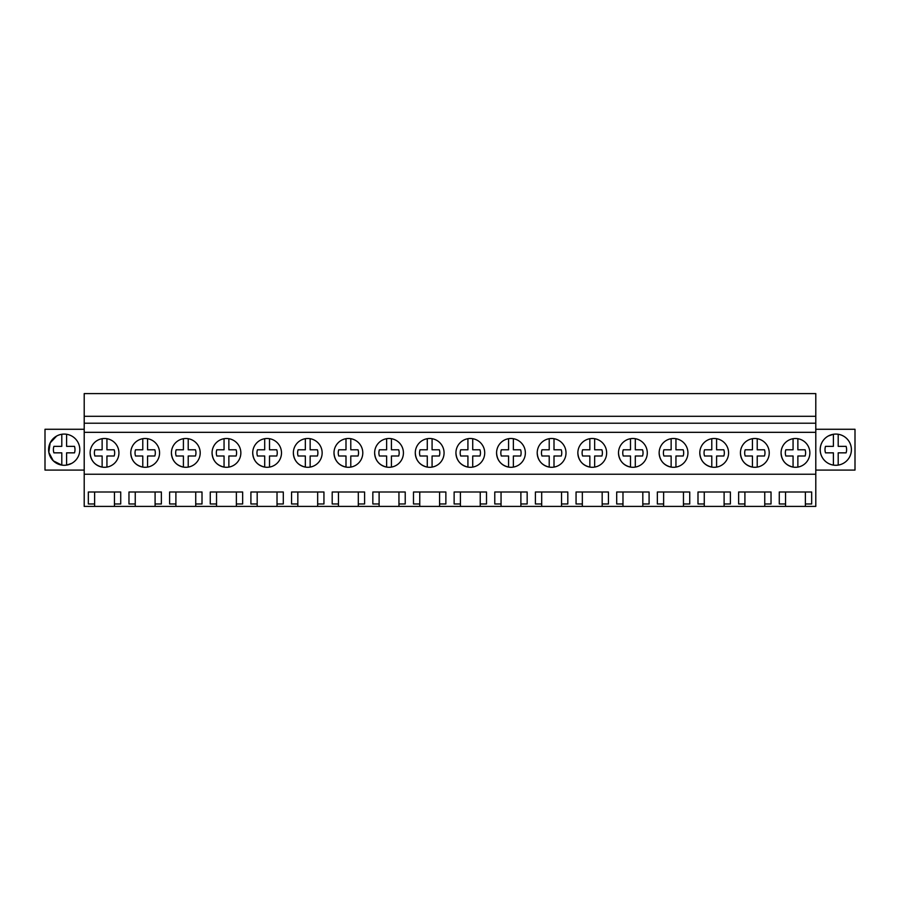 <?xml version="1.0" encoding="UTF-8"?>
<svg xmlns="http://www.w3.org/2000/svg" width="900" height="900" viewBox="0 0 900 900"><rect width="100%" height="100%" fill="white"/><g stroke="black" fill="none" stroke-linecap="round" stroke-linejoin="round"><path stroke-width="1.35" d="M84.206 474.244L84.206 393.593L815.794 393.593L815.794 474.244L84.206 474.244L84.206 506.407L94.612 506.407L94.612 503.978L88.335 503.978L88.335 492.007L120.724 492.007L120.724 503.978L114.446 503.978L114.446 492.007L94.612 492.007L94.612 503.978M84.206 432.326L815.794 432.326M781.076 452.891A14.4 14.4 0 0 1 795.476 438.502A14.4 14.4 0 0 1 809.865 452.891A14.4 14.4 0 0 1 795.476 467.291A14.4 14.4 0 0 1 781.076 452.891C781.639 460.53 785.633 465.266 793.069 467.089L793.069 456.007L785.824 456.007A10.136 10.136 0 0 1 785.824 449.786L793.069 449.786L793.069 438.694M444.071 452.891A14.4 14.4 0 0 1 429.683 467.291A14.4 14.4 0 0 1 415.282 452.891A14.4 14.4 0 0 1 429.683 438.502A14.4 14.4 0 0 1 444.071 452.891M374.636 452.891A14.4 14.4 0 0 1 389.036 438.502A14.4 14.4 0 0 1 403.425 452.891A14.4 14.4 0 0 1 389.036 467.291A14.4 14.4 0 0 1 374.636 452.891C375.199 460.53 379.192 465.266 386.629 467.089A14.4 14.4 0 0 0 391.433 467.089L391.433 456.007L398.678 456.007A10.136 10.136 0 0 0 398.678 449.786L391.433 449.786L398.678 449.786M333.99 452.891A14.4 14.4 0 0 1 348.39 438.502A14.4 14.4 0 0 1 362.79 452.891A14.4 14.4 0 0 1 348.39 467.291A14.4 14.4 0 0 1 333.99 452.891C334.553 460.53 338.546 465.266 345.994 467.089A14.4 14.4 0 0 0 350.786 467.089L350.786 456.007L358.043 456.007A10.136 10.136 0 0 0 358.043 449.786L350.786 449.786L358.043 449.786M281.498 452.891A14.4 14.4 0 0 1 267.097 467.291A14.4 14.4 0 0 1 252.709 452.891A14.4 14.4 0 0 1 267.097 438.502A14.4 14.4 0 0 1 281.498 452.891M200.205 452.891A14.4 14.4 0 0 1 185.816 467.291A14.4 14.4 0 0 1 171.416 452.891A14.4 14.4 0 0 1 185.816 438.502A14.4 14.4 0 0 1 200.205 452.891M130.77 452.891A14.4 14.4 0 0 1 145.17 438.502A14.4 14.4 0 0 1 159.57 452.891A14.4 14.4 0 0 1 145.17 467.291A14.4 14.4 0 0 1 130.77 452.891C131.332 460.53 135.326 465.266 142.774 467.089L142.774 456.007L135.517 456.007A10.136 10.136 0 0 1 135.517 449.786L142.774 449.786L142.774 438.694M212.062 452.891A14.4 14.4 0 0 1 226.463 438.502A14.4 14.4 0 0 1 240.851 452.891A14.4 14.4 0 0 1 226.463 467.291A14.4 14.4 0 0 1 212.062 452.891C212.614 460.53 216.619 465.266 224.055 467.089L224.055 456.007L216.81 456.007A10.136 10.136 0 0 1 216.81 449.786L224.055 449.786L224.055 438.694M322.144 452.891A14.4 14.4 0 0 1 307.744 467.291A14.4 14.4 0 0 1 293.355 452.891A14.4 14.4 0 0 1 307.744 438.502A14.4 14.4 0 0 1 322.144 452.891M566.01 452.891A14.4 14.4 0 0 1 551.61 467.291A14.4 14.4 0 0 1 537.21 452.891A14.4 14.4 0 0 1 551.61 438.502A14.4 14.4 0 0 1 566.01 452.891M769.23 452.891A14.4 14.4 0 0 1 754.83 467.291A14.4 14.4 0 0 1 740.43 452.891A14.4 14.4 0 0 1 754.83 438.502A14.4 14.4 0 0 1 769.23 452.891M699.795 452.891A14.4 14.4 0 0 1 714.184 438.502A14.4 14.4 0 0 1 728.584 452.891A14.4 14.4 0 0 1 714.184 467.291A14.4 14.4 0 0 1 699.795 452.891C700.346 460.53 704.34 465.266 711.788 467.089L711.788 456.007L704.543 456.007A10.136 10.136 0 0 1 704.543 449.786L711.788 449.786L711.788 438.694M659.149 452.891A14.4 14.4 0 0 1 673.538 438.502A14.4 14.4 0 0 1 687.938 452.891A14.4 14.4 0 0 1 673.538 467.291A14.4 14.4 0 0 1 659.149 452.891C659.7 460.53 663.705 465.266 671.141 467.089L671.141 456.007L663.896 456.007A10.136 10.136 0 0 1 663.896 449.786L671.141 449.786L671.141 438.694M606.645 452.891A14.4 14.4 0 0 1 592.256 467.291A14.4 14.4 0 0 1 577.856 452.891A14.4 14.4 0 0 1 592.256 438.502A14.4 14.4 0 0 1 606.645 452.891M525.364 452.891A14.4 14.4 0 0 1 510.964 467.291A14.4 14.4 0 0 1 496.575 452.891A14.4 14.4 0 0 1 510.964 438.502A14.4 14.4 0 0 1 525.364 452.891M647.291 452.891A14.4 14.4 0 0 1 632.903 467.291A14.4 14.4 0 0 1 618.502 452.891A14.4 14.4 0 0 1 632.903 438.502A14.4 14.4 0 0 1 647.291 452.891M455.929 452.891A14.4 14.4 0 0 1 470.317 438.502A14.4 14.4 0 0 1 484.718 452.891A14.4 14.4 0 0 1 470.317 467.291A14.4 14.4 0 0 1 455.929 452.891C456.48 460.53 460.485 465.266 467.921 467.089A14.4 14.4 0 0 0 472.725 467.089L472.725 456.007L479.97 456.007A10.136 10.136 0 0 0 479.97 449.786L472.725 449.786L479.97 449.786M118.924 452.891A14.4 14.4 0 0 1 104.524 467.291A14.4 14.4 0 0 1 90.135 452.891A14.4 14.4 0 0 1 104.524 438.502A14.4 14.4 0 0 1 118.924 452.891M84.206 423.214L815.794 423.214M84.206 416.295L815.794 416.295M94.612 506.407L785.554 506.407L785.554 503.978L779.276 503.978L779.276 492.007L811.665 492.007L811.665 503.978L805.387 503.978L805.387 492.007L785.554 492.007L785.554 503.978M785.554 506.407L815.794 506.407L815.794 474.244M114.446 506.407L114.446 503.978M135.248 506.407L135.248 503.978L128.97 503.978L128.97 492.007L161.37 492.007L161.37 503.978L155.093 503.978L155.093 492.007L135.248 492.007L135.248 503.978M155.093 506.407L155.093 503.978M175.894 506.407L175.894 503.978L169.616 503.978L169.616 492.007L202.005 492.007L202.005 503.978L195.727 503.978L195.727 492.007L175.894 492.007L175.894 503.978M195.727 506.407L195.727 503.978M216.54 506.407L216.54 503.978L210.263 503.978L210.263 492.007L242.651 492.007L242.651 503.978L236.374 503.978L236.374 492.007L216.54 492.007L216.54 503.978M236.374 506.407L236.374 503.978M257.186 506.407L257.186 503.978L250.909 503.978L250.909 492.007L283.298 492.007L283.298 503.978L277.02 503.978L277.02 492.007L257.186 492.007L257.186 503.978M277.02 506.407L277.02 503.978M297.832 506.407L297.832 503.978L291.555 503.978L291.555 492.007L323.944 492.007L323.944 503.978L317.666 503.978L317.666 492.007L297.832 492.007L297.832 503.978M317.666 506.407L317.666 503.978M338.468 506.407L338.468 503.978L332.19 503.978L332.19 492.007L364.59 492.007L364.59 503.978L358.312 503.978L358.312 492.007L338.468 492.007L338.468 503.978M358.312 506.407L358.312 503.978M379.114 506.407L379.114 503.978L372.836 503.978L372.836 492.007L405.225 492.007L405.225 503.978L398.947 503.978L398.947 492.007L379.114 492.007L379.114 503.978M398.947 506.407L398.947 503.978M419.76 506.407L419.76 503.978L413.483 503.978L413.483 492.007L445.871 492.007L445.871 503.978L439.594 503.978L439.594 492.007L419.76 492.007L419.76 503.978M439.594 506.407L439.594 503.978M460.406 506.407L460.406 503.978L454.129 503.978L454.129 492.007L486.517 492.007L486.517 503.978L480.24 503.978L480.24 492.007L460.406 492.007L460.406 506.407M480.24 506.407L480.24 503.978M501.053 506.407L501.053 503.978L494.775 503.978L494.775 492.007L527.164 492.007L527.164 503.978L520.886 503.978L520.886 492.007L501.053 492.007L501.053 506.407M520.886 506.407L520.886 503.978M541.688 506.407L541.688 503.978L535.41 503.978L535.41 492.007L567.81 492.007L567.81 503.978L561.533 503.978L561.533 492.007L541.688 492.007L541.688 506.407M561.533 506.407L561.533 503.978M582.334 506.407L582.334 503.978L576.056 503.978L576.056 492.007L608.445 492.007L608.445 503.978L602.168 503.978L602.168 492.007L582.334 492.007L582.334 506.407M602.168 506.407L602.168 503.978M622.98 506.407L622.98 503.978L616.702 503.978L616.702 492.007L649.091 492.007L649.091 503.978L642.814 503.978L642.814 492.007L622.98 492.007L622.98 506.407M642.814 506.407L642.814 503.978M663.626 506.407L663.626 503.978L657.349 503.978L657.349 492.007L689.738 492.007L689.738 503.978L683.46 503.978L683.46 492.007L663.626 492.007L663.626 506.407M683.46 506.407L683.46 503.978M704.273 506.407L704.273 503.978L697.995 503.978L697.995 492.007L730.384 492.007L730.384 503.978L724.106 503.978L724.106 492.007L704.273 492.007L704.273 506.407M724.106 506.407L724.106 503.978M738.63 492.007L771.03 492.007L771.03 503.978L764.752 503.978L764.752 492.007L744.908 492.007L744.908 506.407L744.908 503.978L738.63 503.978L738.63 492.007L738.63 503.978M764.752 506.407L764.752 503.978M805.387 506.407L805.387 503.978M84.206 429.277L45 429.277L45 470.081L84.206 470.081M71.685 463.376A15.604 15.604 0 0 0 77.895 442.204A15.604 15.604 0 0 0 56.723 435.994A15.604 15.604 0 0 0 50.512 457.155A15.604 15.604 0 0 0 71.685 463.376L66.6 465.098A15.604 15.604 0 0 1 61.796 465.098L61.796 452.846L53.899 452.846A10.8 10.8 0 0 1 53.899 446.355L61.796 446.355L61.796 434.261A15.604 15.604 0 0 1 66.6 434.261L66.6 446.355L74.498 446.355A10.8 10.8 0 0 1 74.498 452.846L66.6 452.846L66.6 465.098M744.908 503.978L744.908 492.007M704.273 503.978L704.273 492.007M663.626 503.978L663.626 492.007M622.98 503.978L622.98 492.007M49.59 455.152L50.479 457.099M50.546 457.211L53.539 461.07M815.794 429.277L855 429.277L855 470.081L815.794 470.081M828.315 463.376A15.604 15.604 0 0 0 849.488 457.155A15.604 15.604 0 0 0 843.278 435.994A15.604 15.604 0 0 0 822.105 442.204A15.604 15.604 0 0 0 828.315 463.376M56.655 436.027L50.152 442.912L48.814 452.284M48.848 452.441L53.28 460.822L61.74 465.086M66.6 446.355L74.498 446.355M61.796 452.846L53.899 452.846M843.278 463.376A15.604 15.604 0 0 0 833.4 434.261L828.315 435.994A15.604 15.604 0 0 0 838.204 465.098A15.604 15.604 0 0 0 843.278 463.376M838.204 434.261L838.204 446.355L846.101 446.355A10.8 10.8 0 0 1 846.101 452.846L838.204 452.846L838.204 465.098M833.4 465.098L833.4 452.846L825.502 452.846A10.8 10.8 0 0 1 825.502 446.355L833.4 446.355L833.4 434.261M838.204 446.355L846.101 446.355M833.4 452.846L825.502 452.846M90.135 452.891C90.686 460.53 94.68 465.266 102.127 467.089L102.127 456.007L94.883 456.007A10.136 10.136 0 0 1 94.883 449.786L102.127 449.786L102.127 438.694M106.931 438.694L106.931 449.786L114.176 449.786A10.136 10.136 0 0 1 114.176 456.007L106.931 456.007L106.931 467.089M102.127 456.007L94.883 456.007M106.931 449.786L114.176 449.786M147.566 438.694L147.566 449.786L154.822 449.786A10.136 10.136 0 0 1 154.822 456.007L147.566 456.007L147.566 467.089M142.774 456.007L135.517 456.007M147.566 449.786L154.822 449.786M171.416 452.891C171.979 460.53 175.972 465.266 183.409 467.089L183.409 456.007L176.164 456.007A10.136 10.136 0 0 1 176.164 449.786L183.409 449.786L183.409 438.694M188.213 438.694L188.213 449.786L195.458 449.786A10.136 10.136 0 0 1 195.458 456.007L188.213 456.007L188.213 467.089M183.409 456.007L176.164 456.007M188.213 449.786L195.458 449.786M228.859 438.694L228.859 449.786L236.104 449.786A10.136 10.136 0 0 1 236.104 456.007L228.859 456.007L228.859 467.089M224.055 456.007L216.81 456.007M228.859 449.786L236.104 449.786M252.709 452.891C253.26 460.53 257.265 465.266 264.701 467.089L264.701 456.007L257.456 456.007A10.136 10.136 0 0 1 257.456 449.786L264.701 449.786L264.701 438.694M269.505 438.694L269.505 449.786L276.75 449.786A10.136 10.136 0 0 1 276.75 456.007L269.505 456.007L269.505 467.089M264.701 456.007L257.456 456.007M269.505 449.786L276.75 449.786M293.355 452.891C293.906 460.53 297.9 465.266 305.348 467.089L305.348 456.007L298.103 456.007A10.136 10.136 0 0 1 298.103 449.786L305.348 449.786L305.348 438.694M310.151 438.694L310.151 449.786L317.396 449.786A10.136 10.136 0 0 1 317.396 456.007L310.151 456.007L310.151 467.089M305.348 456.007L298.103 456.007M310.151 449.786L317.396 449.786M350.786 449.786L350.786 438.694A14.4 14.4 0 0 0 345.994 438.694L345.994 449.786L338.738 449.786A10.136 10.136 0 0 0 338.738 456.007L345.994 456.007L338.738 456.007M345.994 467.089L345.994 456.007M391.433 449.786L391.433 438.694A14.4 14.4 0 0 0 386.629 438.694L386.629 449.786L379.384 449.786A10.136 10.136 0 0 0 379.384 456.007L386.629 456.007L379.384 456.007M386.629 467.089L386.629 456.007M415.282 452.891C415.834 460.53 419.839 465.266 427.275 467.089A14.4 14.4 0 0 0 432.079 467.089L432.079 456.007L439.324 456.007A10.136 10.136 0 0 0 439.324 449.786L432.079 449.786L432.079 438.694A14.4 14.4 0 0 0 427.275 438.694L427.275 449.786L420.03 449.786A10.136 10.136 0 0 0 420.03 456.007L427.275 456.007L420.03 456.007M427.275 467.089L427.275 456.007M432.079 449.786L439.324 449.786M472.725 449.786L472.725 438.694A14.4 14.4 0 0 0 467.921 438.694L467.921 449.786L460.676 449.786A10.136 10.136 0 0 0 460.676 456.007L467.921 456.007L460.676 456.007M467.921 467.089L467.921 456.007M496.575 452.891C497.126 460.53 501.12 465.266 508.567 467.089A14.4 14.4 0 0 0 513.371 467.089L513.371 456.007L520.616 456.007A10.136 10.136 0 0 0 520.616 449.786L513.371 449.786L513.371 438.694A14.4 14.4 0 0 0 508.567 438.694L508.567 449.786L501.322 449.786A10.136 10.136 0 0 0 501.322 456.007L508.567 456.007L501.322 456.007M508.567 467.089L508.567 456.007M513.371 449.786L520.616 449.786M537.21 452.891C537.773 460.53 541.766 465.266 549.214 467.089A14.4 14.4 0 0 0 554.006 467.089L554.006 456.007L561.262 456.007A10.136 10.136 0 0 0 561.262 449.786L554.006 449.786L554.006 438.694A14.4 14.4 0 0 0 549.214 438.694L549.214 449.786L541.957 449.786A10.136 10.136 0 0 0 541.957 456.007L549.214 456.007L541.957 456.007M549.214 467.089L549.214 456.007M554.006 449.786L561.262 449.786M577.856 452.891C578.419 460.53 582.413 465.266 589.849 467.089A14.4 14.4 0 0 0 594.653 467.089L594.653 456.007L601.898 456.007A10.136 10.136 0 0 0 601.898 449.786L594.653 449.786L594.653 438.694A14.4 14.4 0 0 0 589.849 438.694L589.849 449.786L582.604 449.786A10.136 10.136 0 0 0 582.604 456.007L589.849 456.007L582.604 456.007M589.849 467.089L589.849 456.007M594.653 449.786L601.898 449.786M618.502 452.891C619.054 460.53 623.059 465.266 630.495 467.089A14.4 14.4 0 0 0 635.299 467.089L635.299 456.007L642.544 456.007A10.136 10.136 0 0 0 642.544 449.786L635.299 449.786L635.299 438.694A14.4 14.4 0 0 0 630.495 438.694L630.495 449.786L623.25 449.786A10.136 10.136 0 0 0 623.25 456.007L630.495 456.007L623.25 456.007M630.495 467.089L630.495 456.007M635.299 449.786L642.544 449.786M675.945 438.694L675.945 449.786L683.19 449.786A10.136 10.136 0 0 1 683.19 456.007L675.945 456.007L675.945 467.089M671.141 456.007L663.896 456.007M675.945 449.786L683.19 449.786M716.591 438.694L716.591 449.786L723.836 449.786A10.136 10.136 0 0 1 723.836 456.007L716.591 456.007L716.591 467.089M711.788 456.007L704.543 456.007M716.591 449.786L723.836 449.786M740.43 452.891C740.992 460.53 744.986 465.266 752.434 467.089L752.434 456.007L745.178 456.007A10.136 10.136 0 0 1 745.178 449.786L752.434 449.786L752.434 438.694M757.226 438.694L757.226 449.786L764.482 449.786A10.136 10.136 0 0 1 764.482 456.007L757.226 456.007L757.226 467.089M752.434 456.007L745.178 456.007M757.226 449.786L764.482 449.786M797.873 438.694L797.873 449.786L805.117 449.786A10.136 10.136 0 0 1 805.117 456.007L797.873 456.007L797.873 467.089M793.069 456.007L785.824 456.007M797.873 449.786L805.117 449.786"/></g></svg>
